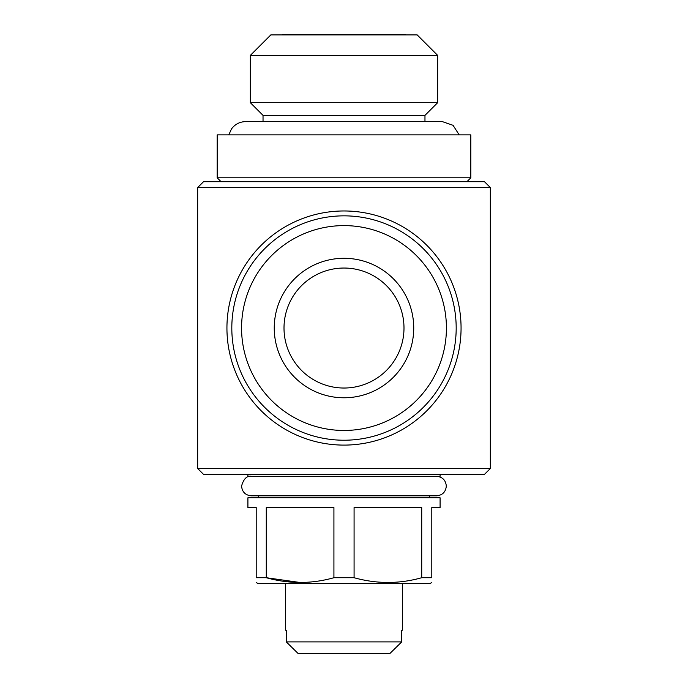 <?xml version="1.0" encoding="UTF-8"?>
<svg xmlns="http://www.w3.org/2000/svg" width="688" height="688" viewBox="0 0 688 688"><rect width="100%" height="100%" fill="white"/><g stroke="black" fill="none" stroke-linecap="round" stroke-linejoin="round"><path stroke-width="1.03" d="M436.545 476.311C442.47 476.896 445.721 480.147 446.314 486.072C445.721 491.997 442.47 495.248 436.545 495.824L251.326 495.824C245.401 495.248 242.15 491.997 241.565 486.072C243.595 478.891 246.854 475.64 251.326 476.311M221.08 181.701L217.184 177.805L470.816 177.805L466.92 181.701M431.797 507.529L440.088 507.529L440.088 497.777L247.912 497.777L247.912 507.529L256.203 507.529L256.203 577.714L266.282 577.714L266.282 507.529L333.921 507.529L333.921 577.714L354.079 577.714L354.079 507.529L421.718 507.529L421.718 577.714L431.797 577.714L431.797 507.529M490.329 187.557L197.671 187.557L203.528 181.701L484.472 181.701L490.329 187.557L490.329 468.511L197.671 468.511L203.528 474.367L484.472 474.367L490.329 468.511M459.206 134.882L453.065 125.319L442.324 121.613L245.668 121.613C239.725 121.767 234.986 124.236 231.443 129.009L228.794 134.882M250.346 102.684L437.654 102.684L437.654 55.375L250.346 55.375L250.346 102.684L263.031 115.369L263.031 121.613M241.565 328.038A102.435 102.435 0 0 1 395.213 239.329A102.435 102.435 0 0 1 395.213 416.739A102.435 102.435 0 0 1 241.565 328.038M231.813 328.038A112.187 112.187 0 0 1 400.089 230.876A112.187 112.187 0 0 1 400.089 425.193A112.187 112.187 0 0 1 231.813 328.038M333.921 577.714C311.509 584.026 288.969 584.026 266.282 577.714L300.097 582.495M461.063 328.038A117.063 117.063 0 0 1 285.468 429.415A117.063 117.063 0 0 1 285.468 226.653A117.063 117.063 0 0 1 461.063 328.038M470.816 177.805L470.816 134.882L217.184 134.882L217.184 177.805M247.912 474.367L247.912 476.311L440.088 476.311L440.088 474.367M431.797 577.714C431.797 584.026 431.797 584.026 431.797 577.714M258.645 495.824L258.645 497.777M402.532 583.622L402.532 630.191L401.715 630.191L401.715 641.895L389.795 653.6L401.715 641.895L286.285 641.895L286.285 630.191L285.468 630.191L285.468 583.622M298.205 653.6L286.285 641.895L298.205 653.6L389.795 653.6M256.203 582.495L258.155 583.622L429.845 583.622L431.797 582.495M421.718 577.714C399.307 584.026 376.766 584.026 354.079 577.714M282.054 34.89L282.544 34.4L405.456 34.4L405.946 34.89M284.006 328.038A59.994 59.994 0 0 1 373.997 276.077A59.994 59.994 0 0 1 373.997 379.991A59.994 59.994 0 0 1 284.006 328.038M274.245 328.038A69.755 69.755 0 0 1 378.873 267.632A69.755 69.755 0 0 1 378.873 388.436A69.755 69.755 0 0 1 274.245 328.038M250.346 55.375L270.831 34.89L417.169 34.89L437.654 55.375M263.031 115.369L424.969 115.369L424.969 121.613M256.203 577.714C256.203 584.026 256.203 584.026 256.203 577.714M197.671 187.557L197.671 468.511M429.355 495.824L429.355 497.777M424.969 115.369L437.654 102.684"/></g></svg>
